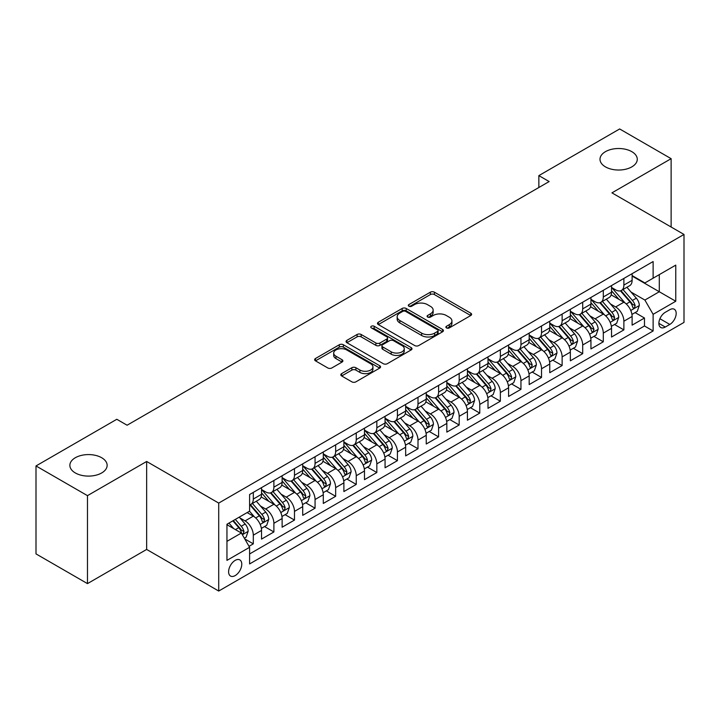 <?xml version="1.0" encoding="UTF-8"?>
<svg xmlns="http://www.w3.org/2000/svg" width="720" height="720" viewBox="0 0 720 720"><rect width="100%" height="100%" fill="white"/><g stroke="black" fill="none" stroke-linecap="round" stroke-linejoin="round"><path stroke-width="1.08" d="M446.472 327.915A1.998 1.152 0 0 0 449.307 327.915L470.772 315.513A2.862 1.647 0 0 0 471.609 314.352A2.862 1.647 0 0 0 470.772 313.182L434.403 292.185A2.862 1.647 0 0 0 430.362 292.185L408.888 304.578A1.998 1.152 0 0 0 408.303 305.397A1.998 1.152 0 0 0 408.888 306.207A1.998 1.152 0 0 0 411.714 306.207L414.495 304.605A9.144 5.283 0 0 1 427.428 304.605L430.461 306.36A9.144 5.283 0 0 1 433.143 310.086A9.144 5.283 0 0 1 430.461 313.821L427.68 315.423A1.998 1.152 0 0 0 427.095 316.242A1.998 1.152 0 0 0 427.68 317.061A1.998 1.152 0 0 0 430.515 317.061L433.287 315.459A9.144 5.283 0 0 1 446.22 315.459L449.253 317.205A9.144 5.283 0 0 1 451.935 320.94A9.144 5.283 0 0 1 449.253 324.675L446.472 326.277A1.998 1.152 0 0 0 445.887 327.096A1.998 1.152 0 0 0 446.472 327.915L446.472 326.277M101.673 457.731A18.63 10.755 0 0 0 81.369 455.4A18.63 10.755 0 0 0 69.867 465.345A18.63 10.755 0 0 0 75.321 472.95A18.63 10.755 0 0 0 95.634 475.281A18.63 10.755 0 0 0 107.136 465.345A18.63 10.755 0 0 0 101.673 457.731M631.809 151.659A18.63 10.755 0 0 0 611.505 149.328A18.63 10.755 0 0 0 600.003 159.273A18.63 10.755 0 0 0 605.457 166.878A18.63 10.755 0 0 0 625.761 169.209A18.63 10.755 0 0 0 637.272 159.273A18.63 10.755 0 0 0 631.809 151.659M235.188 575.586A9.315 5.382 120 0 0 241.272 567.378A9.315 5.382 120 0 0 239.841 559.908A9.315 5.382 120 0 0 235.188 560.376A9.315 5.382 120 0 0 229.104 568.584A9.315 5.382 120 0 0 230.526 576.045A9.315 5.382 120 0 0 235.188 575.586M341.649 373.617A2.862 1.647 0 0 0 340.812 374.787A2.862 1.647 0 0 0 341.649 375.948L351.846 381.843A2.862 1.647 0 0 0 355.887 381.843L379.737 368.073A2.862 1.647 0 0 0 380.574 366.912A2.862 1.647 0 0 0 379.737 365.742L343.359 344.745A2.862 1.647 0 0 0 339.318 344.745L315.477 358.506A2.862 1.647 0 0 0 314.64 359.676A2.862 1.647 0 0 0 315.477 360.846L327.798 367.956A2.862 1.647 0 0 0 331.848 367.956L342.045 362.07A2.862 1.647 0 0 0 342.882 360.9A2.862 1.647 0 0 0 342.045 359.73L335.934 356.202A7.641 4.41 0 0 1 333.693 353.079A7.641 4.41 0 0 1 338.418 349.002A7.641 4.41 0 0 1 346.743 349.965L370.692 363.789A7.641 4.41 0 0 1 372.933 366.912A7.641 4.41 0 0 1 368.217 370.989A7.641 4.41 0 0 1 359.883 370.026L355.887 367.722A2.862 1.647 0 0 0 351.846 367.722L341.649 373.617L341.649 375.948M146.655 461.475L87.471 495.648L36 465.939L36 553.896L87.471 583.614L146.655 549.441L218.718 591.039L218.718 503.082L146.655 461.475L146.655 549.441M671.13 227.025L671.13 158.679L611.946 192.852L684 234.45L218.718 503.082M671.13 158.679L619.659 128.961L538.857 175.617L538.857 187.497M36 465.939L116.811 419.283L127.098 425.223L549.153 181.557L538.857 175.617M414.702 345.555A2.862 1.647 0 0 0 418.743 345.555L442.584 331.794A2.862 1.647 0 0 0 443.421 330.624A2.862 1.647 0 0 0 442.584 329.454L406.206 308.457A2.862 1.647 0 0 0 402.165 308.457L378.324 322.227A2.862 1.647 0 0 0 377.487 323.388A2.862 1.647 0 0 0 378.324 324.558L414.702 345.555M372.15 328.347A1.998 1.152 0 0 1 374.184 328.626L374.184 326.25L411.165 347.598A2.862 1.647 0 0 1 412.002 348.768A2.862 1.647 0 0 1 411.165 349.929L387.315 363.699A2.862 1.647 0 0 1 383.274 363.699L346.896 342.702L346.896 340.362A2.862 1.647 0 0 0 346.059 341.532A2.862 1.647 0 0 0 346.896 342.702M346.896 340.362L357.102 334.476A2.862 1.647 0 0 1 361.143 334.476L375.894 342.99A2.862 1.647 0 0 0 379.935 342.99L386.712 339.084A2.862 1.647 0 0 0 387.549 337.914A2.862 1.647 0 0 0 386.712 336.753L371.349 327.879A1.998 1.152 0 0 1 370.764 327.069A1.998 1.152 0 0 1 371.997 325.998A1.998 1.152 0 0 1 374.184 326.25M249.03 546.318L253.305 543.852L244.764 538.92M239.904 517.923L245.07 520.911A11.646 6.723 60 0 1 253.305 535.176L261.54 530.415L261.54 539.1L273.888 531.963L264.528 526.554M260.487 506.043L265.653 509.022A11.646 6.723 60 0 1 273.888 523.287L282.123 518.535L282.123 527.211L294.48 520.074L285.111 514.674M281.079 494.154L286.245 497.142A11.646 6.723 60 0 1 294.48 511.398L302.715 506.646L302.715 515.322L315.063 508.194L305.703 502.785M301.662 482.265L306.828 485.253A11.646 6.723 60 0 1 315.063 499.518L323.298 494.757L323.298 503.442L335.655 496.305L326.286 490.896M322.254 470.385L327.42 473.364A11.646 6.723 60 0 1 335.655 487.629L343.89 482.877L343.89 491.553L356.247 484.416L346.878 479.007M342.837 458.496L348.012 461.475A11.646 6.723 60 0 1 356.247 475.74L364.482 470.988L364.482 479.664L376.83 472.536L367.461 467.127M363.429 446.607L368.595 449.595A11.646 6.723 60 0 1 376.83 463.86L385.065 459.099L385.065 467.775L397.422 460.647L388.053 455.238M384.012 434.718L389.187 437.706A11.646 6.723 60 0 1 397.422 451.971L405.657 447.219L405.657 455.895L418.005 448.758L408.636 443.349M404.604 422.838L409.77 425.817A11.646 6.723 60 0 1 418.005 440.082L426.24 435.33L426.24 444.006L438.597 436.878L429.228 431.469M425.187 410.949L430.362 413.937A11.646 6.723 60 0 1 438.597 428.202L446.832 423.441L446.832 432.117L459.18 424.989L449.811 419.58M445.779 399.06L450.945 402.048A11.646 6.723 60 0 1 459.18 416.313L467.415 411.561L467.415 420.237L479.772 413.1L470.403 407.691M466.362 387.18L471.537 390.159A11.646 6.723 60 0 1 479.772 404.424L488.007 399.672L488.007 408.348L500.355 401.22L490.986 395.811M486.954 375.291L492.12 378.279A11.646 6.723 60 0 1 500.355 392.535L508.59 387.783L508.59 396.459L520.947 389.331L511.578 383.922M507.537 363.402L512.712 366.39A11.646 6.723 60 0 1 520.947 380.655L529.182 375.894L529.182 384.579L541.53 377.442L532.161 372.033M528.129 351.522L533.295 354.501A11.646 6.723 60 0 1 541.53 368.766L549.765 364.014L549.765 372.69L562.122 365.553L552.753 360.153M548.712 339.633L553.887 342.612A11.646 6.723 60 0 1 562.122 356.877L570.357 352.125L570.357 360.801L582.705 353.673L573.345 348.264M569.304 327.744L574.47 330.732A11.646 6.723 60 0 1 582.705 344.997L590.94 340.236L590.94 348.912L603.297 341.784L593.928 336.375M589.896 315.864L595.062 318.843A11.646 6.723 60 0 1 603.297 333.108L611.532 328.356L611.532 337.032L623.88 329.895L623.88 321.219A11.646 6.723 -120 0 0 615.645 306.954L610.479 303.975M614.52 324.486L623.88 329.895M261.54 530.415A11.646 6.723 -120 0 0 253.305 516.159L247.131 512.586M282.123 518.535A11.646 6.723 -120 0 0 273.888 504.27L261.162 496.917M302.715 506.646A11.646 6.723 -120 0 0 294.48 492.381L281.745 485.028M323.298 494.757A11.646 6.723 -120 0 0 315.063 480.501L302.337 473.148M343.89 482.877A11.646 6.723 -120 0 0 335.655 468.612L322.92 461.259M364.482 470.988A11.646 6.723 -120 0 0 356.247 456.723L343.512 449.37M385.065 459.099A11.646 6.723 -120 0 0 376.83 444.834L364.095 437.49M405.657 447.219A11.646 6.723 -120 0 0 397.422 432.954L384.687 425.601M426.24 435.33A11.646 6.723 -120 0 0 418.005 421.065L405.27 413.712M446.832 423.441A11.646 6.723 -120 0 0 438.597 409.176L425.862 401.832M467.415 411.561A11.646 6.723 -120 0 0 459.18 397.296L446.454 389.943M488.007 399.672A11.646 6.723 -120 0 0 479.772 385.407L467.037 378.054M508.59 387.783A11.646 6.723 -120 0 0 500.355 373.518L487.629 366.174M529.182 375.894A11.646 6.723 -120 0 0 520.947 361.638L508.212 354.285M549.765 364.014A11.646 6.723 -120 0 0 541.53 349.749L528.804 342.396M570.357 352.125A11.646 6.723 -120 0 0 562.122 337.86L549.387 330.507M590.94 340.236A11.646 6.723 -120 0 0 582.705 325.98L569.979 318.627M611.532 328.356A11.646 6.723 -120 0 0 603.297 314.091L590.562 306.738M669.798 309.69L665.262 312.309A9.027 5.211 120 0 0 659.367 320.256A9.027 5.211 120 0 0 660.753 327.492A9.027 5.211 120 0 0 665.262 327.042L669.798 324.432A9.027 5.211 120 0 0 675.693 316.476A9.027 5.211 120 0 0 674.307 309.249A9.027 5.211 120 0 0 669.798 309.69M218.718 591.039L684 322.407L684 234.45M226.953 541.35L241.362 533.034L249.597 547.299L249.597 563.94L653.121 330.966L653.121 314.325L644.886 300.06L631.071 292.086M249.597 547.299L226.953 560.376L226.953 524.241L249.597 511.164L249.597 494.523L653.121 261.549L653.121 278.19L675.765 265.122L675.765 301.257L653.121 314.325M261.54 489.528L265.653 491.904A11.646 6.723 60 0 0 271.476 492.48L279.711 487.728A11.646 6.723 -120 0 0 282.123 482.4L282.123 475.74M282.123 477.648L286.245 480.024A11.646 6.723 60 0 0 292.068 480.6L300.303 475.839A11.646 6.723 -120 0 0 302.715 470.511L302.715 463.86M302.715 465.759L306.828 468.135A11.646 6.723 60 0 0 312.651 468.711L320.886 463.959A11.646 6.723 -120 0 0 323.298 458.622L323.298 451.971M323.298 453.87L327.42 456.246A11.646 6.723 60 0 0 333.243 456.822L341.478 452.07A11.646 6.723 -120 0 0 343.89 446.742L343.89 440.082M343.89 441.981L348.012 444.366A11.646 6.723 60 0 0 353.835 444.942L362.07 440.181A11.646 6.723 -120 0 0 364.482 434.853L364.482 428.193M364.482 430.101L368.595 432.477A11.646 6.723 60 0 0 374.418 433.053L382.653 428.301A11.646 6.723 -120 0 0 385.065 422.964L385.065 416.313M385.065 418.212L389.187 420.588A11.646 6.723 60 0 0 395.01 421.164L403.245 416.412A11.646 6.723 -120 0 0 405.657 411.084L405.657 404.424M405.657 406.323L409.77 408.708A11.646 6.723 60 0 0 415.593 409.284L423.828 404.523A11.646 6.723 -120 0 0 426.24 399.195L426.24 392.535M426.24 394.443L430.362 396.819A11.646 6.723 60 0 0 436.185 397.395L444.42 392.643A11.646 6.723 -120 0 0 446.832 387.306L446.832 380.655M446.832 382.554L450.945 384.93A11.646 6.723 60 0 0 456.768 385.506L465.003 380.754A11.646 6.723 -120 0 0 467.415 375.426L467.415 368.766M467.415 370.665L471.537 373.041A11.646 6.723 60 0 0 477.36 373.626L485.595 368.865A11.646 6.723 -120 0 0 488.007 363.537L488.007 356.877M488.007 358.785L492.12 361.161A11.646 6.723 60 0 0 497.943 361.737L506.178 356.985A11.646 6.723 -120 0 0 508.59 351.648L508.59 344.997M508.59 346.896L512.712 349.272A11.646 6.723 60 0 0 518.535 349.848L526.77 345.096A11.646 6.723 -120 0 0 529.182 339.759L529.182 333.108M529.182 335.007L533.295 337.383A11.646 6.723 60 0 0 539.118 337.959L547.353 333.207A11.646 6.723 -120 0 0 549.765 327.879L549.765 321.219M549.765 323.127L553.887 325.503A11.646 6.723 60 0 0 559.71 326.079L567.945 321.318A11.646 6.723 -120 0 0 570.357 315.99L570.357 309.33M570.357 311.238L574.47 313.614A11.646 6.723 60 0 0 580.293 314.19L588.528 309.438A11.646 6.723 -120 0 0 590.94 304.101L590.94 297.45M590.94 299.349L595.062 301.725A11.646 6.723 60 0 0 600.885 302.301L609.12 297.549A11.646 6.723 -120 0 0 611.532 292.221L611.532 285.561M249.597 553.95L644.472 325.98L644.472 318.015L632.115 325.143L632.115 316.467A11.646 6.723 -120 0 0 623.88 302.202L611.154 294.849M611.532 287.46L615.645 289.845A11.646 6.723 -120 0 0 621.468 290.421A11.646 6.723 -120 0 0 623.88 285.084L623.88 278.433M621.468 290.421L629.703 285.66A11.646 6.723 -120 0 0 632.115 280.332L632.115 273.672M253.305 492.381L253.305 499.041A11.646 6.723 60 0 1 250.893 504.369A11.646 6.723 60 0 1 249.597 504.837M250.893 504.369L259.128 499.617A11.646 6.723 -120 0 0 261.54 494.289L261.54 487.629M273.888 480.492L273.888 487.152A11.646 6.723 60 0 1 271.476 492.48M294.48 468.612L294.48 475.263A11.646 6.723 60 0 1 292.068 480.6M315.063 456.723L315.063 463.383A11.646 6.723 60 0 1 312.651 468.711M335.655 444.834L335.655 451.494A11.646 6.723 60 0 1 333.243 456.822M356.247 432.954L356.247 439.605A11.646 6.723 60 0 1 353.835 444.942M376.83 421.065L376.83 427.725A11.646 6.723 60 0 1 374.418 433.053M397.422 409.176L397.422 415.836A11.646 6.723 60 0 1 395.01 421.164M418.005 397.296L418.005 403.947A11.646 6.723 60 0 1 415.593 409.284M438.597 385.407L438.597 392.067A11.646 6.723 60 0 1 436.185 397.395M459.18 373.518L459.18 380.178A11.646 6.723 60 0 1 456.768 385.506M479.772 361.638L479.772 368.289A11.646 6.723 60 0 1 477.36 373.626M500.355 349.749L500.355 356.4A11.646 6.723 60 0 1 497.943 361.737M520.947 337.86L520.947 344.52A11.646 6.723 60 0 1 518.535 349.848M541.53 325.971L541.53 332.631A11.646 6.723 60 0 1 539.118 337.959M562.122 314.091L562.122 320.742A11.646 6.723 60 0 1 559.71 326.079M582.705 302.202L582.705 308.862A11.646 6.723 60 0 1 580.293 314.19M603.297 290.313L603.297 296.973A11.646 6.723 60 0 1 600.885 302.301M603.297 333.108L603.297 341.784M582.705 344.997L582.705 353.673M562.122 356.877L562.122 365.553M541.53 368.766L541.53 377.442M520.947 380.655L520.947 389.331M500.355 392.535L500.355 401.22M479.772 404.424L479.772 413.1M459.18 416.313L459.18 424.989M438.597 428.202L438.597 436.878M418.005 440.082L418.005 448.758M397.422 451.971L397.422 460.647M376.83 463.86L376.83 472.536M356.247 475.74L356.247 484.416M335.655 487.629L335.655 496.305M315.063 499.518L315.063 508.194M294.48 511.398L294.48 520.074M273.888 523.287L273.888 531.963M253.305 535.176L253.305 543.852M241.362 533.034L226.953 524.718M644.886 300.06L659.295 291.744L659.295 274.626L675.765 265.122M632.115 276.057L675.765 301.257M632.115 275.58L644.886 282.951L653.121 278.19M87.471 495.648L87.471 583.614M635.103 312.606L644.472 318.015M644.472 325.98L653.121 330.966M447.273 328.194L449.253 327.051A9.144 5.283 0 0 0 451.935 323.316L451.935 320.94M433.143 310.086L433.143 312.471A9.144 5.283 0 0 1 430.461 316.197L428.481 317.34M470.736 315.54L434.403 294.561A2.862 1.647 0 0 0 430.362 294.561L409.689 306.495M442.548 331.812L406.206 310.833A2.862 1.647 0 0 0 402.165 310.833L378.36 324.576M437.535 331.443A1.998 1.152 0 0 0 438.12 330.624A1.998 1.152 0 0 0 437.535 329.805L405.603 311.373A1.998 1.152 0 0 0 402.777 311.373L399.843 313.065A9.144 5.283 0 0 0 397.17 316.8A9.144 5.283 0 0 0 399.843 320.535L421.668 333.135A9.144 5.283 0 0 0 434.601 333.135L437.535 331.443L437.535 333.819A1.998 1.152 0 0 0 438.12 333L438.12 330.624M397.17 316.8L397.17 319.176A9.144 5.283 0 0 0 399.843 322.911L399.843 320.535M437.535 333.819L434.601 335.511A9.144 5.283 0 0 1 421.668 335.511L399.843 322.911M346.941 342.72L357.102 336.852L357.102 334.476M387.549 337.914L387.549 340.29A2.862 1.647 0 0 1 386.712 341.46L379.935 345.366A2.862 1.647 0 0 1 375.894 345.366L361.143 336.852A2.862 1.647 0 0 0 357.102 336.852M374.184 328.626L411.12 349.956M391.203 351.828A7.641 4.41 0 0 0 399.537 352.782A7.641 4.41 0 0 0 404.253 348.705A7.641 4.41 0 0 0 402.021 345.591L393.579 340.713A2.862 1.647 0 0 0 389.538 340.713L382.77 344.628A2.862 1.647 0 0 0 381.933 345.789A2.862 1.647 0 0 0 382.77 346.959L391.203 351.828L391.203 354.204A7.641 4.41 0 0 0 399.537 355.167A7.641 4.41 0 0 0 404.253 351.081L404.253 348.705M381.933 345.789L381.933 348.165A2.862 1.647 0 0 0 382.77 349.335L382.77 346.959M391.203 354.204L382.77 349.335M372.933 366.912L372.933 369.288A7.641 4.41 0 0 1 368.217 373.365A7.641 4.41 0 0 1 359.883 372.411L355.887 370.107A2.862 1.647 0 0 0 351.846 370.107L341.685 375.975M333.693 353.079L333.693 355.464A7.641 4.41 0 0 0 335.934 358.578L335.934 356.202M342.009 362.088L335.934 358.578M379.701 368.1L343.359 347.121A2.862 1.647 0 0 0 339.318 347.121L315.513 360.864L315.477 358.506M631.944 314.424L637.263 311.355L639.324 305.415A7.713 4.455 -120 0 0 636.318 298.17L626.913 287.28M625.032 302.958L613.872 290.043A22.275 12.861 -120 0 0 611.532 287.595M618.912 299.331L612.666 292.104A18.486 10.674 -120 0 0 611.532 290.862M620.424 290.835L629.937 301.851A7.713 4.455 60 0 1 632.691 307.17L633.249 308.079L634.293 307.935L635.157 305.739A7.713 4.455 -120 0 0 632.403 300.429L622.998 289.539M620.982 290.655L631.206 302.49A3.933 2.268 60 0 1 632.196 304.029L635.157 305.739M611.361 326.313L616.68 323.244L618.732 317.295A7.713 4.455 -120 0 0 615.735 310.05L606.321 299.16M604.44 314.838L593.28 301.923A22.275 12.861 -120 0 0 590.94 299.475M598.32 311.22L592.083 303.993A18.486 10.674 -120 0 0 590.94 302.751M599.832 302.724L609.345 313.74A7.713 4.455 60 0 1 612.099 319.05L612.657 319.968L613.701 319.824L614.574 317.628A7.713 4.455 -120 0 0 611.82 312.309L602.415 301.419M600.39 302.544L610.614 314.379A3.933 2.268 60 0 1 611.604 315.918L614.574 317.628M590.769 338.202L596.088 335.124L598.149 329.184A7.713 4.455 -120 0 0 595.143 321.939L585.738 311.049M583.848 326.727L572.697 313.812A22.275 12.861 -120 0 0 570.357 311.364M577.737 323.1L571.491 315.882A18.486 10.674 -120 0 0 570.357 314.64M579.249 314.613L588.762 325.629A7.713 4.455 60 0 1 591.516 330.939L592.074 331.857L593.118 331.704L593.982 329.517A7.713 4.455 -120 0 0 591.228 324.198L581.823 313.308M579.807 314.433L590.031 326.268A3.933 2.268 60 0 1 591.021 327.807L593.982 329.517M570.186 350.082L575.505 347.013L577.557 341.073A7.713 4.455 -120 0 0 574.56 333.828L565.146 322.938M563.265 338.616L552.105 325.701A22.275 12.861 -120 0 0 549.765 323.253M557.145 334.989L550.908 327.762A18.486 10.674 -120 0 0 549.765 326.52M558.657 326.493L568.17 337.509A7.713 4.455 60 0 1 570.924 342.828L571.482 343.737L572.526 343.593L573.399 341.397A7.713 4.455 -120 0 0 570.645 336.087L561.24 325.197M559.215 326.313L569.439 338.148A3.933 2.268 60 0 1 570.429 339.687L573.399 341.397M549.594 361.971L554.913 358.902L556.974 352.953A7.713 4.455 -120 0 0 553.968 345.717L544.563 334.818M542.673 350.505L531.522 337.581A22.275 12.861 -120 0 0 529.182 335.133M536.562 346.878L530.316 339.651A18.486 10.674 -120 0 0 529.182 338.409M538.074 338.382L547.587 349.398A7.713 4.455 60 0 1 550.341 354.708L550.899 355.626L551.943 355.482L552.807 353.286A7.713 4.455 -120 0 0 550.053 347.967L540.648 337.077M538.632 338.202L548.856 350.037A3.933 2.268 60 0 1 549.846 351.576L552.807 353.286M529.011 373.86L534.33 370.791L536.382 364.842A7.713 4.455 -120 0 0 533.376 357.597L523.971 346.707M522.09 362.385L510.93 349.47A22.275 12.861 -120 0 0 508.59 347.022M515.97 358.767L509.733 351.54A18.486 10.674 -120 0 0 508.59 350.298M517.482 350.271L526.995 361.287A7.713 4.455 60 0 1 529.749 366.597L530.307 367.515L531.351 367.371L532.215 365.175A7.713 4.455 -120 0 0 529.47 359.856L520.065 348.966M518.04 350.091L528.264 361.926A3.933 2.268 60 0 1 529.254 363.465L532.215 365.175M508.419 385.749L513.738 382.671L515.799 376.731A7.713 4.455 -120 0 0 512.793 369.486L503.388 358.596M501.498 374.274L490.347 361.359A22.275 12.861 -120 0 0 488.007 358.911M495.387 370.647L489.141 363.429A18.486 10.674 -120 0 0 488.007 362.187M496.899 362.151L506.412 373.167A7.713 4.455 60 0 1 509.157 378.486L509.724 379.404L510.768 379.251L511.632 377.055A7.713 4.455 -120 0 0 508.878 371.745L499.473 360.855M497.457 361.971L507.681 373.815A3.933 2.268 60 0 1 508.671 375.345L511.632 377.055M487.827 397.629L493.155 394.56L495.207 388.62A7.713 4.455 -120 0 0 492.201 381.375L482.796 370.485M480.915 386.163L469.755 373.248A22.275 12.861 -120 0 0 467.415 370.791M474.795 382.536L468.558 375.309A18.486 10.674 -120 0 0 467.415 374.067M476.307 374.04L485.82 385.056A7.713 4.455 60 0 1 488.574 390.375L489.132 391.284L490.176 391.14L491.04 388.944A7.713 4.455 -120 0 0 488.295 383.634L478.89 372.735M476.865 373.86L487.089 385.695A3.933 2.268 60 0 1 488.079 387.234L491.04 388.944M467.244 409.518L472.563 406.449L474.624 400.5A7.713 4.455 -120 0 0 471.618 393.255L462.213 382.365M460.323 398.043L449.172 385.128A22.275 12.861 -120 0 0 446.832 382.68M454.212 394.425L447.966 387.198A18.486 10.674 -120 0 0 446.832 385.956M455.724 385.929L465.237 396.945A7.713 4.455 60 0 1 467.982 402.255L468.549 403.173L469.593 403.029L470.457 400.833A7.713 4.455 -120 0 0 467.703 395.514L458.298 384.624M456.282 385.749L466.506 397.584A3.933 2.268 60 0 1 467.496 399.123L470.457 400.833M446.652 421.407L451.98 418.329L454.032 412.389A7.713 4.455 -120 0 0 451.026 405.144L441.621 394.254M439.74 409.932L428.58 397.017A22.275 12.861 -120 0 0 426.24 394.569M433.62 406.305L427.383 399.087A18.486 10.674 -120 0 0 426.24 397.845M435.132 397.809L444.645 408.825A7.713 4.455 60 0 1 447.399 414.144L447.957 415.062L449.001 414.909L449.865 412.713A7.713 4.455 -120 0 0 447.12 407.403L437.715 396.513M435.69 397.629L445.914 409.473A3.933 2.268 60 0 1 446.904 411.003L449.865 412.713M426.069 433.287L431.388 430.218L433.449 424.278A7.713 4.455 -120 0 0 430.443 417.033L421.038 406.143M419.148 421.821L407.997 408.906A22.275 12.861 -120 0 0 405.657 406.458M413.028 418.194L406.791 410.967A18.486 10.674 -120 0 0 405.657 409.725M414.549 409.698L424.062 420.714A7.713 4.455 60 0 1 426.807 426.033L427.374 426.942L428.418 426.798L429.282 424.602A7.713 4.455 -120 0 0 426.528 419.292L417.123 408.402M415.107 409.518L425.331 421.353A3.933 2.268 60 0 1 426.321 422.892L429.282 424.602M405.477 445.176L410.796 442.107L412.857 436.158A7.713 4.455 -120 0 0 409.851 428.913L400.446 418.023M398.565 433.701L387.405 420.786A22.275 12.861 -120 0 0 385.065 418.338M392.445 430.083L386.208 422.856A18.486 10.674 -120 0 0 385.065 421.614M393.957 421.587L403.47 432.603A7.713 4.455 60 0 1 406.224 437.913L406.782 438.831L407.826 438.687L408.69 436.491A7.713 4.455 -120 0 0 405.945 431.172L396.531 420.282M394.515 421.407L404.739 433.242A3.933 2.268 60 0 1 405.729 434.781L408.69 436.491M384.894 457.065L390.213 453.987L392.274 448.047A7.713 4.455 -120 0 0 389.268 440.802L379.863 429.912M377.973 445.59L366.822 432.675A22.275 12.861 -120 0 0 364.482 430.227M371.853 441.963L365.616 434.745A18.486 10.674 -120 0 0 364.482 433.503M373.365 433.476L382.887 444.483A7.713 4.455 60 0 1 385.632 449.802L386.199 450.72L387.234 450.567L388.107 448.38A7.713 4.455 -120 0 0 385.353 443.061L375.948 432.171M373.932 433.296L384.156 445.131A3.933 2.268 60 0 1 385.146 446.67L388.107 448.38M364.302 468.945L369.621 465.876L371.682 459.936A7.713 4.455 -120 0 0 368.676 452.691L359.271 441.801M357.39 457.479L346.23 444.564A22.275 12.861 -120 0 0 343.89 442.116M351.27 453.852L345.033 446.625A18.486 10.674 -120 0 0 343.89 445.383M352.782 445.356L362.295 456.372A7.713 4.455 60 0 1 365.049 461.691L365.607 462.6L366.651 462.456L367.515 460.26A7.713 4.455 -120 0 0 364.77 454.95L355.356 444.06M353.34 445.176L363.564 457.011A3.933 2.268 60 0 1 364.554 458.55L367.515 460.26M343.719 480.834L349.038 477.765L351.099 471.816A7.713 4.455 -120 0 0 348.093 464.571L338.688 453.681M336.798 469.359L325.647 456.444A22.275 12.861 -120 0 0 323.298 453.996M330.678 465.741L324.441 458.514A18.486 10.674 -120 0 0 323.298 457.272M332.19 457.245L341.712 468.261A7.713 4.455 60 0 1 344.457 473.571L345.024 474.489L346.059 474.345L346.932 472.149A7.713 4.455 -120 0 0 344.178 466.83L334.773 455.94M332.757 457.065L342.981 468.9A3.933 2.268 60 0 1 343.971 470.439L346.932 472.149M323.127 492.723L328.446 489.645L330.507 483.705A7.713 4.455 -120 0 0 327.501 476.46L318.096 465.57M316.215 481.248L305.055 468.333A22.275 12.861 -120 0 0 302.715 465.885M310.095 477.621L303.858 470.403A18.486 10.674 -120 0 0 302.715 469.161M311.607 469.134L321.12 480.15A7.713 4.455 60 0 1 323.874 485.46L324.432 486.378L325.476 486.225L326.34 484.038A7.713 4.455 -120 0 0 323.595 478.719L314.181 467.829M312.165 468.954L322.389 480.789A3.933 2.268 60 0 1 323.379 482.328L326.34 484.038M302.544 504.603L307.863 501.534L309.915 495.594A7.713 4.455 -120 0 0 306.918 488.349L297.504 477.459M295.623 493.137L284.472 480.222A22.275 12.861 -120 0 0 282.123 477.774M289.503 489.51L283.266 482.283A18.486 10.674 -120 0 0 282.123 481.041M291.015 481.014L300.537 492.03A7.713 4.455 60 0 1 303.282 497.349L303.849 498.258L304.884 498.114L305.757 495.918A7.713 4.455 -120 0 0 303.003 490.608L293.598 479.718M291.582 480.834L301.797 492.669A3.933 2.268 60 0 1 302.796 494.208L305.757 495.918M281.952 516.492L287.271 513.423L289.332 507.474A7.713 4.455 -120 0 0 286.326 500.238L276.921 489.339M275.04 505.026L263.88 492.102A22.275 12.861 -120 0 0 261.54 489.654M268.92 501.399L262.674 494.172A18.486 10.674 -120 0 0 261.54 492.93M270.432 492.903L279.945 503.919A7.713 4.455 60 0 1 282.699 509.238L283.257 510.147L284.301 510.003L285.165 507.807A7.713 4.455 -120 0 0 282.411 502.488L273.006 491.598M270.99 492.723L281.214 504.558A3.933 2.268 60 0 1 282.204 506.097L285.165 507.807M261.369 528.381L266.688 525.312L268.74 519.363A7.713 4.455 -120 0 0 265.743 512.118L256.329 501.228M254.448 516.906L249.525 511.209M248.328 513.288L247.527 512.361M249.84 504.792L259.353 515.808A7.713 4.455 60 0 1 262.107 521.118L262.665 522.036L263.709 521.892L264.582 519.696A7.713 4.455 -120 0 0 261.828 514.377L252.423 503.487M250.398 504.612L260.622 516.447A3.933 2.268 60 0 1 261.612 517.986L264.582 519.696M244.35 538.209L246.096 537.192L248.157 531.252A7.713 4.455 -120 0 0 245.151 524.007L239.229 517.149M233.703 528.615L228.933 523.089M227.745 525.168L226.953 524.259M232.848 520.83L238.77 527.688A7.713 4.455 60 0 1 241.524 533.007L242.082 533.925L243.126 533.772L243.99 531.576A7.713 4.455 -120 0 0 241.236 526.266L235.314 519.408M233.325 520.56L240.039 528.336A3.933 2.268 60 0 1 241.029 529.866L243.99 531.576M245.07 520.911L253.305 516.159M265.653 509.022L273.888 504.27M286.245 497.142L294.48 492.381M306.828 485.253L315.063 480.501M327.42 473.364L335.655 468.612M348.012 461.475L356.247 456.723M368.595 449.595L376.83 444.834M389.187 437.706L397.422 432.954M409.77 425.817L418.005 421.065M430.362 413.937L438.597 409.176M450.945 402.048L459.18 397.296M471.537 390.159L479.772 385.407M492.12 378.279L500.355 373.518M512.712 366.39L520.947 361.638M533.295 354.501L541.53 349.749M553.887 342.612L562.122 337.86M574.47 330.732L582.705 325.98M595.062 318.843L603.297 314.091M615.645 306.954L623.88 302.202M623.88 285.084L632.115 280.332M253.305 499.041L261.54 494.289M273.888 487.152L282.123 482.4M294.48 475.263L302.715 470.511M315.063 463.383L323.298 458.622M335.655 451.494L343.89 446.742M356.247 439.605L364.482 434.853M376.83 427.725L385.065 422.964M397.422 415.836L405.657 411.084M418.005 403.947L426.24 399.195M438.597 392.067L446.832 387.306M459.18 380.178L467.415 375.426M479.772 368.289L488.007 363.537M500.355 356.4L508.59 351.648M520.947 344.52L529.182 339.759M541.53 332.631L549.765 327.879M562.122 320.742L570.357 315.99M582.705 308.862L590.94 304.101M603.297 296.973L611.532 292.221M623.88 321.219L632.115 316.467M659.925 318.735L669.798 324.432M658.881 323.361L665.262 327.042M449.253 327.051L449.253 324.675M427.68 317.061L427.68 315.423M430.461 316.197L430.461 313.821M408.888 306.207L408.888 304.578M430.362 294.561L430.362 292.185M434.403 294.561L434.403 292.185M470.772 315.513L470.772 313.182M378.324 324.558L378.324 322.227M402.165 310.833L402.165 308.457M406.206 310.833L406.206 308.457M442.584 331.794L442.584 329.454M421.668 335.511L421.668 333.135M434.601 335.511L434.601 333.135M361.143 336.852L361.143 334.476M375.894 345.366L375.894 342.99M379.935 345.366L379.935 342.99M386.712 341.46L386.712 339.084M411.165 349.929L411.165 347.598M351.846 370.107L351.846 367.722M355.887 370.107L355.887 367.722M359.883 372.411L359.883 370.026M342.045 362.07L342.045 359.73M339.318 347.121L339.318 344.745M343.359 347.121L343.359 344.745M379.737 368.073L379.737 365.742M630.765 310.473L639.27 305.559M613.872 290.043L614.934 289.431M632.403 300.429L636.318 298.17M626.256 303.975L629.937 301.851M610.182 322.353L618.687 317.448M593.28 301.923L594.342 301.311M611.82 312.309L615.735 310.05M605.673 315.864L609.345 313.74M589.59 334.242L598.095 329.337M572.697 313.812L573.759 313.2M591.228 324.198L595.143 321.939M585.081 327.753L588.762 325.629M569.007 346.131L577.512 341.217M552.105 325.701L553.167 325.089M570.645 336.087L574.56 333.828M564.498 339.633L568.17 337.509M548.415 358.02L556.92 353.106M531.522 337.581L532.584 336.969M550.053 347.967L553.968 345.717M543.906 351.522L547.587 349.398M527.832 369.9L536.337 364.995M510.93 349.47L511.992 348.858M529.47 359.856L533.376 357.597M523.314 363.411L526.995 361.287M507.24 381.789L515.745 376.875M490.347 361.359L491.409 360.747M508.878 371.745L512.793 369.486M502.731 375.291L506.412 373.167M486.657 393.678L495.162 388.764M469.755 373.248L470.817 372.636M488.295 383.634L492.201 381.375M482.139 387.18L485.82 385.056M466.065 405.558L474.57 400.653M449.172 385.128L450.234 384.516M467.703 395.514L471.618 393.255M461.556 399.069L465.237 396.945M445.482 417.447L453.987 412.533M428.58 397.017L429.642 396.405M447.12 407.403L451.026 405.144M440.964 410.949L444.645 408.825M424.89 429.336L433.395 424.422M407.997 408.906L409.059 408.294M426.528 419.292L430.443 417.033M420.381 422.838L424.062 420.714M404.307 441.216L412.812 436.311M387.405 420.786L388.467 420.174M405.945 431.172L409.851 428.913M399.789 434.727L403.47 432.603M383.715 453.105L392.22 448.2M366.822 432.675L367.875 432.063M385.353 443.061L389.268 440.802M379.206 446.616L382.887 444.483M363.132 464.994L371.628 460.08M346.23 444.564L347.292 443.952M364.77 454.95L368.676 452.691M358.614 458.496L362.295 456.372M342.54 476.874L351.045 471.969M325.647 456.444L326.7 455.832M344.178 466.83L348.093 464.571M338.031 470.385L341.712 468.261M321.957 488.763L330.453 483.858M305.055 468.333L306.117 467.721M323.595 478.719L327.501 476.46M317.439 482.274L321.12 480.15M301.365 500.652L309.87 495.738M284.472 480.222L285.525 479.61M303.003 490.608L306.918 488.349M296.856 494.154L300.537 492.03M280.773 512.541L289.278 507.627M263.88 492.102L264.942 491.49M282.411 502.488L286.326 500.238M276.264 506.043L279.945 503.919M260.19 524.421L268.695 519.516M261.828 514.377L265.743 512.118M255.681 517.932L259.353 515.808M242.343 534.726L248.103 531.396M241.236 526.266L245.151 524.007M235.44 529.614L238.77 527.688"/></g></svg>
